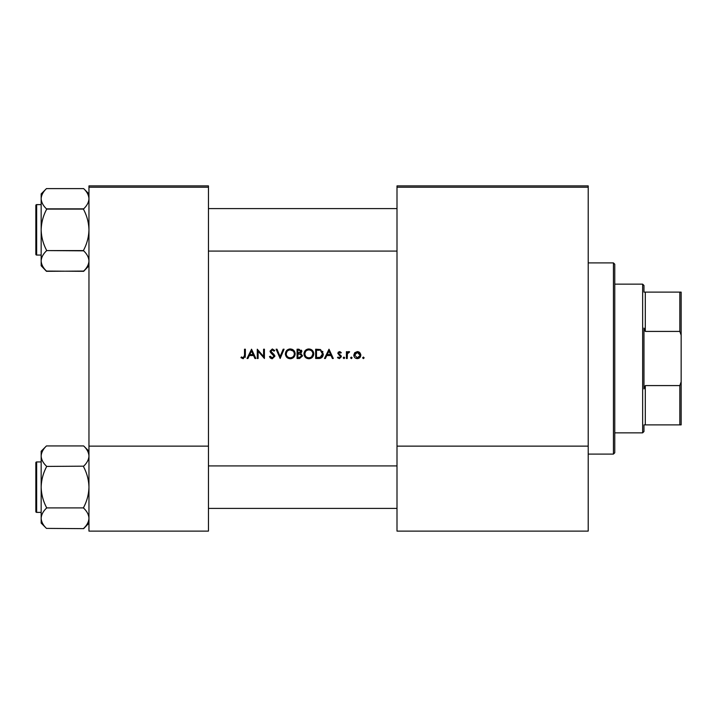 <?xml version="1.0" encoding="UTF-8"?>
<svg xmlns="http://www.w3.org/2000/svg" width="717" height="717" viewBox="0 0 717 717"><rect width="100%" height="100%" fill="white"/><g stroke="black" fill="none" stroke-linecap="round" stroke-linejoin="round"><path stroke-width="1.08" d="M240.948 357.666L243.188 358.742L245.357 355.48L245.357 349.206L244.524 349.206L244.524 355.39L243.233 357.783L241.441 356.949L240.948 357.666L241.441 356.949L243.233 357.783L244.398 356.914M247.939 358.5L249.346 355.524L253.567 355.524L254.938 358.5L255.844 358.5L251.55 349.206L247.024 358.5L247.939 358.5M272.254 358.742L274.907 356.224L270.856 351.097L272.218 349.923L274.037 351.115L274.79 350.541L272.317 348.964L270.022 351.133L270.542 352.549L274.073 356.206L272.254 357.783L270.21 356.232L269.431 356.707L271.797 358.706M276.099 349.206L280.15 358.5L284.084 349.206L283.188 349.206L280.096 356.528L276.995 349.206L276.099 349.206M303.981 353.893C304.268 356.86 305.899 358.482 308.884 358.742C311.868 358.464 313.49 356.833 313.759 353.848C313.49 350.837 311.841 349.215 308.812 348.964C305.845 349.26 304.241 350.909 303.981 353.893M315.659 349.206L315.659 358.5L318.545 358.5C321.53 358.473 323.107 356.967 323.286 353.974L320.49 349.538L315.659 349.206M337.465 357.702L339.41 358.617L341.4 356.654L338.657 353.338L339.544 352.423L340.718 353.14L341.283 352.558L339.544 351.59L337.824 353.373L340.566 356.69L339.365 357.783L338.021 357.066L337.465 357.702L338.021 357.066L339.365 357.783L340.566 356.69L339.311 355.345L340.333 356.044M343.192 357.846L343.963 358.617L344.734 357.846L343.963 357.066L343.192 357.846L343.963 357.066L344.734 357.846L343.963 358.617L343.192 357.846M346.41 351.706L346.41 358.5L347.243 358.5L347.387 353.884L349.618 351.823L348.892 351.59L347.243 352.71L347.243 351.706L346.41 351.706M362.614 357.846L363.385 358.617L364.164 357.846L363.385 357.066L362.614 357.846L363.385 357.066L364.164 357.846L363.385 358.617L362.614 357.846M353.795 355.121C353.992 357.272 355.157 358.437 357.308 358.617C359.45 358.437 360.624 357.272 360.821 355.121L359.889 352.71L357.308 351.59L354.727 352.71L353.795 355.121M350.577 357.846L351.348 358.617L352.128 357.846L351.348 357.066L350.577 357.846L351.348 357.066L352.128 357.846L351.348 358.617L350.577 357.846M325.393 358.5L326.8 355.524L331.021 355.524L332.392 358.5L333.297 358.5L329.004 349.206L324.478 358.5L325.393 358.5M297.071 349.206L297.071 358.5L299.589 358.5L302.556 355.865L300.764 353.49L301.839 351.509L298.89 349.206L297.071 349.206M285.393 353.893C285.68 356.86 287.311 358.482 290.295 358.742C293.28 358.464 294.902 356.833 295.171 353.848C294.902 350.837 293.253 349.215 290.224 348.964C287.257 349.26 285.653 350.909 285.393 353.893L285.483 352.934M257.278 349.206L257.278 358.5L258.111 358.5L258.111 351.205L264.421 358.5L264.421 349.206L263.587 349.206L263.587 356.519L257.278 349.206M208.459 187.218L88.962 187.218L88.962 185.891L208.459 185.891L208.459 531.109L88.962 531.109L88.962 446.135L208.459 446.135M88.962 187.218L88.962 446.135M588.209 187.218L588.209 531.109L397.003 531.109L397.003 185.891L588.209 185.891L588.209 187.218L397.003 187.218M588.209 446.135L397.003 446.135M363.385 357.066L364.164 357.846L363.385 358.617L364.164 357.846M357.308 351.59L358.043 351.653M358.733 351.868L359.351 352.226M359.889 352.71L360.768 354.458M359.943 355.659L357.308 357.783L354.628 355.13L357.308 352.423L359.988 355.13L359.791 354.099L357.308 352.423L355.13 353.553M356.788 357.738L357.837 357.738M358.85 357.326L359.835 356.035M354.825 354.09L354.673 355.65M351.348 357.066L352.128 357.846L351.348 358.617L352.128 357.846M347.924 351.922L348.632 351.608M349.161 352.54L348.471 352.459M343.963 357.066L344.734 357.846L343.963 358.617L344.734 357.846M337.824 353.373L338.307 352.11L340.055 351.671M339.544 352.423L340.718 353.14L339.544 352.423L338.657 353.338L338.89 353.956L341.086 355.605M341.4 356.654L339.41 358.617M328.942 351.016L330.582 354.565L327.257 354.565L328.942 351.016M322.614 351.303L322.928 351.93M323.233 354.807L322.982 355.811M322.775 356.277L322.372 356.949M320.598 358.231L319.513 358.455M320.544 350.631L322.453 353.965L320.221 357.308L316.493 357.55L316.493 350.156L319.343 350.281M318.384 350.192L317.147 350.156M322.426 354.503L322.417 353.391M322.408 353.275L322.318 352.827M322.229 352.531L321.861 351.787M319.594 357.442L320.723 357.102M321.189 356.815L321.906 356.026M321.915 356.017L322.327 355.04M317.559 357.55L318.904 357.505M304.008 353.409L304.071 352.934M304.537 351.59L305.37 350.416M305.379 350.407L306.526 349.538M307.683 349.098L308.328 348.991M310.757 349.322L312.325 350.362M313.679 352.916L313.732 353.382M312.343 357.317L311.617 357.926M311.599 357.935L309.843 358.652M308.884 358.742L307.001 358.392M306.159 357.944L305.424 357.335M304.062 354.816L304.008 354.35M309.636 349.995L308.848 349.923C311.303 350.111 312.666 351.42 312.926 353.848L312.845 353.06M312.782 352.773L312.083 351.438M311.734 356.672L312.926 353.848C312.684 356.295 311.321 357.604 308.848 357.783L309.636 357.72M308.077 357.72L308.848 357.783C306.419 357.604 305.075 356.304 304.815 353.893L305.505 356.089M307.324 357.514L307.916 357.684M305.523 351.617L304.815 353.893C305.057 351.464 306.401 350.138 308.848 349.923L308.068 349.995M307.817 350.048L307.118 350.308M301.418 350.165L301.785 350.98M300.414 352.71L301.006 351.527L297.905 353.14L297.905 350.156L299.043 350.156L301.006 351.527L300.898 350.98M298.469 353.14L299.132 353.114M301.265 354.754L300.199 354.198L301.723 355.865L299.097 357.55L297.905 357.55L297.905 354.09L300.199 354.198L298.46 354.09M300.253 357.46L301.723 355.865L301.552 355.157M299.097 357.55L299.787 357.523M285.949 351.59L286.773 350.416M286.791 350.407L287.938 349.538M289.094 349.098L289.74 348.991M292.169 349.322L295.144 353.382M293.746 357.317L291.254 358.652M290.295 358.742L288.413 358.392M287.562 357.944L286.836 357.335M285.474 354.816L285.411 354.35M293.128 351.043L290.26 349.923C292.715 350.111 294.078 351.42 294.328 353.848L294.257 353.06M294.194 352.773L293.495 351.438M294.257 354.628L294.328 353.848C294.095 356.295 292.733 357.604 290.26 357.783L291.039 357.72M293.934 355.596L294.194 354.915M290.26 357.783C287.831 357.604 286.486 356.304 286.226 353.893C286.486 356.295 287.831 357.595 290.26 357.783M286.934 351.617L286.226 353.893C286.468 351.464 287.813 350.138 290.26 349.923L289.48 349.995M289.229 350.048L288.53 350.308M270.775 358.312L270.085 357.702M269.431 356.707L270.21 356.232L270.587 356.806M271.035 357.29L272.254 357.783M274.037 356.537L272.89 354.44M274.073 356.206L273.742 355.3M272.568 354.189L272.066 353.813M270.542 352.549L270.022 351.133L272.317 348.964L274.79 350.541M273.347 350.353L272.783 350.013M272.496 349.941L270.856 351.097L272.72 353.221M270.856 351.097L271.474 352.298M273.428 353.768L274.853 355.74M251.488 351.016L253.128 354.565L249.803 354.565L251.488 351.016M245.313 356.609L245.196 357.335M244.425 356.806L244.524 355.39M613.429 262.897L614.765 264.223L614.765 452.777L613.429 454.103L613.429 262.897L588.209 262.897M35.85 229.834L35.85 209.92M88.962 265.765L83.647 271.322L46.471 271.071C43.145 267.907 41.371 264.537 41.165 260.952C41.353 257.403 43.128 254.024 46.471 250.825L46.471 250.081C43.137 243.717 41.362 236.968 41.165 229.834C41.371 222.691 43.137 215.942 46.471 209.597L46.471 208.853C43.145 205.689 41.371 202.319 41.165 198.726C41.353 195.185 43.128 191.806 46.471 188.607L83.647 188.607C86.981 191.771 88.747 195.141 88.962 198.726L88.854 197.327L88.962 198.726C88.765 202.275 86.999 205.654 83.647 208.853L46.471 208.853C43.145 205.689 41.371 202.319 41.165 198.726L41.165 265.765L46.471 271.071C43.145 267.907 41.371 264.537 41.165 260.952L41.272 262.35L41.165 260.952C41.353 257.403 43.128 254.024 46.471 250.825L46.471 250.081C43.137 243.717 41.362 236.968 41.165 229.834C41.371 222.691 43.137 215.942 46.471 209.597L46.471 209.095L83.647 209.095L83.647 209.597C86.99 215.96 88.756 222.709 88.962 229.834C88.756 236.986 86.981 243.735 83.647 250.081L83.647 250.583L46.471 250.583L83.647 250.825C86.981 253.988 88.747 257.358 88.962 260.952C88.765 264.492 86.999 267.871 83.647 271.071L46.471 271.322L41.165 265.765L41.165 198.726C41.353 195.185 43.128 191.806 46.471 188.607L83.647 188.607C86.981 191.771 88.747 195.141 88.962 198.726L88.854 197.327L88.962 198.726C88.765 202.275 86.999 205.654 83.647 208.853L83.647 209.597C86.99 215.96 88.756 222.709 88.962 229.834C88.756 236.986 86.981 243.735 83.647 250.081L83.647 250.825C86.981 253.988 88.747 257.358 88.962 260.952C88.765 264.492 86.999 267.871 83.647 271.071L88.962 265.765M41.165 193.913L46.471 188.607L41.165 193.913L41.165 198.726L41.165 193.913M36.648 255.064A0.798 0.798 0 0 1 35.85 254.266L35.85 205.412A0.798 0.798 0 0 1 36.648 204.614L41.165 204.614L36.648 204.614A0.798 0.798 0 0 0 35.85 205.412L35.85 207.267L35.85 205.412A0.798 0.798 0 0 1 36.648 204.614A0.798 0.798 0 0 0 35.85 205.412L35.85 254.266A0.798 0.798 0 0 0 36.648 255.064L41.165 255.064L36.648 255.064L36.648 204.614L36.648 255.064M35.85 462.734L35.85 511.588A0.798 0.798 0 0 0 36.648 512.386L36.648 461.936A0.798 0.798 0 0 0 35.85 462.734L35.85 464.589L35.85 462.734A0.798 0.798 0 0 1 36.648 461.936L41.165 461.936M88.962 523.087L83.647 528.644L46.471 528.393C43.145 525.229 41.371 521.859 41.165 518.274L41.272 519.673L41.165 518.274C41.353 514.725 43.128 511.346 46.471 508.147L46.471 507.403C43.137 501.04 41.362 494.291 41.165 487.166C41.371 480.014 43.137 473.265 46.471 466.919L46.471 466.175C43.145 463.012 41.371 459.642 41.165 456.048C41.353 452.508 43.128 449.129 46.471 445.929L83.647 445.929C86.981 449.093 88.747 452.463 88.962 456.048L88.854 454.65L88.962 456.048C88.765 459.597 86.999 462.976 83.647 466.175L46.471 466.417M46.471 528.393L41.165 523.087L41.165 451.235L46.471 445.929M36.648 512.386L41.165 512.386M83.647 466.417L83.647 466.919C86.99 473.283 88.756 480.031 88.962 487.166C88.756 494.309 86.981 501.058 83.647 507.403L83.647 507.905L46.471 507.905M83.647 507.905L83.647 508.147C86.981 511.311 88.747 514.681 88.962 518.274C88.765 521.815 86.999 525.194 83.647 528.393M83.647 445.929L88.962 451.235M643.974 424.885L645.3 424.885L643.974 424.885L643.974 431.526L642.647 432.853L614.765 432.853M643.974 292.115L645.3 292.115L643.974 292.115L643.974 285.474L642.647 284.147L614.765 284.147M679.824 292.115L681.15 292.115L681.15 335.162L679.824 331.415L679.824 292.115L645.3 292.115L645.3 331.415L643.974 328.072L643.974 388.928L645.3 385.585L645.3 424.885L679.824 424.885L679.824 385.585L681.15 381.838L681.15 424.885L679.824 424.885M642.647 432.853L642.647 284.147M645.3 385.585L679.824 385.585M681.15 335.162L681.15 381.838M645.3 331.415L679.824 331.415M613.429 454.103L588.209 454.103M397.003 208.593L208.459 208.593L397.003 208.593M397.003 251.084L208.459 251.084L397.003 251.084M88.962 193.913L83.647 188.607L88.962 193.913M208.459 508.407L397.003 508.407M208.459 465.916L397.003 465.916"/></g></svg>

